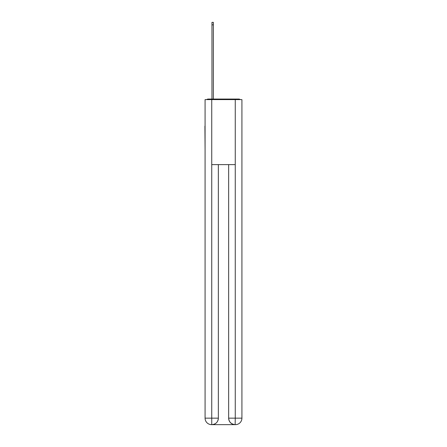 <?xml version="1.0" encoding="UTF-8"?>
<svg xmlns="http://www.w3.org/2000/svg" width="447" height="447" viewBox="0 0 447 447"><rect width="100%" height="100%" fill="white"/><g stroke="black" fill="none" stroke-linecap="round" stroke-linejoin="round"><path stroke-width="0.67" d="M241.922 150.309L241.922 104.587M205.078 126.149L205.078 104.587M204.916 126.149L205.078 150.309M240.262 99.603A2.168 2.168 0 0 0 238.832 99.061L208.168 99.061A2.168 2.168 0 0 0 206.737 99.603M208.168 99.061L211.962 99.061L211.962 22.35L213.37 22.35L213.37 99.061L215.046 99.061M231.954 99.061L238.832 99.061M211.744 99.603L211.744 164.613L235.256 164.613L235.256 99.603L205.078 99.603L205.078 418.152A6.498 6.498 0 0 0 211.582 424.65L235.15 424.65A6.498 6.498 0 0 1 228.646 418.152L228.646 164.613L228.646 418.152C228.976 421.979 231.144 424.147 235.15 424.65L235.256 418.152L241.922 418.152A6.498 6.498 0 0 1 235.418 424.65L235.301 424.65M235.256 99.603L241.922 99.603L241.922 418.152M218.354 164.613L218.354 418.152A6.498 6.498 0 0 1 211.85 424.65C215.873 424.231 218.041 422.063 218.354 418.152L218.354 164.613M205.078 418.152A6.498 6.498 0 0 0 211.582 424.65A6.498 6.498 0 0 1 205.078 418.152L211.744 418.152L211.744 424.65M218.354 418.152L211.744 418.152L211.744 164.613M228.646 418.152L235.256 418.152L235.256 164.613M211.962 24.842L213.37 24.842"/></g></svg>
